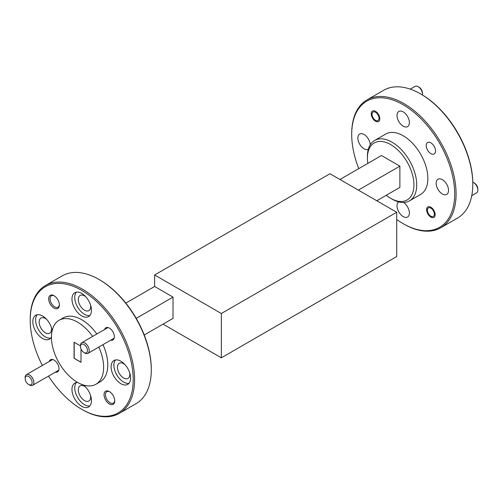 <?xml version="1.0" encoding="UTF-8"?>
<svg xmlns="http://www.w3.org/2000/svg" width="503" height="503" viewBox="0 0 503 503"><rect width="100%" height="100%" fill="white"/><g stroke="black" fill="none" stroke-linecap="round" stroke-linejoin="round"><path stroke-width="0.75" d="M474.373 183.042L473.499 182.539L474.373 183.042A4.923 2.842 60 0 1 477.85 189.065L477.85 190.071A6.149 3.552 -120 0 0 473.499 182.539L473.499 182.539A6.149 3.552 -120 0 0 472.776 182.187M471.751 195.673L476.574 192.888A6.149 3.552 -120 0 0 477.85 190.071M430.876 216.183A4.923 2.842 -120 0 0 434.359 214.177A4.923 2.842 -120 0 0 430.876 208.148A4.923 2.842 -120 0 0 427.399 210.16A4.923 2.842 -120 0 0 430.876 216.183L431.75 216.686L430.876 216.183M419.012 87.157L418.144 86.661L419.012 87.157A4.923 2.842 60 0 1 422.495 93.187L422.495 94.193A6.149 3.552 -120 0 0 418.144 86.661L418.144 86.661A6.149 3.552 -120 0 0 415.069 86.353L410.241 89.138M422.432 94.992A6.149 3.552 -120 0 0 422.495 94.193M375.521 120.305A4.923 2.842 -120 0 0 379.004 118.299A4.923 2.842 -120 0 0 375.521 112.27A4.923 2.842 -120 0 0 372.044 114.282A4.923 2.842 -120 0 0 375.521 120.305L376.395 120.808L375.521 120.305M84.856 353.043L83.988 352.54A4.923 2.842 -120 0 0 87.465 350.534A4.923 2.842 -120 0 0 83.988 344.505A4.923 2.842 -120 0 0 80.505 346.517A4.923 2.842 -120 0 0 83.988 352.54L84.856 353.043A6.149 3.552 60 0 0 87.931 353.351A6.149 3.552 60 0 0 88.874 348.422A6.149 3.552 60 0 0 84.856 343.002A6.149 3.552 60 0 0 81.782 342.694A6.149 3.552 60 0 0 80.505 345.511L80.505 346.517M29.501 385.002L28.627 384.499A4.923 2.842 -120 0 0 32.11 382.494A4.923 2.842 -120 0 0 28.627 376.464A4.923 2.842 -120 0 0 25.15 378.476A4.923 2.842 -120 0 0 28.627 384.499L29.501 385.002A6.149 3.552 60 0 0 32.576 385.311A6.149 3.552 60 0 0 33.519 380.381A6.149 3.552 60 0 0 29.501 374.961A6.149 3.552 60 0 0 26.426 374.653A6.149 3.552 60 0 0 25.15 377.47L25.15 378.476M420.596 93.916L421.294 94.319A72.822 42.045 60 0 1 472.789 183.513L472.789 184.318A73.809 42.617 -120 0 0 420.596 93.916A73.809 42.617 -120 0 0 383.695 90.263L366.995 99.908A73.809 42.617 60 0 1 423.872 119.683A73.809 42.617 60 0 1 456.089 193.957A73.809 42.617 60 0 1 440.798 227.746A73.809 42.617 60 0 1 403.896 224.093L403.199 223.69A72.822 42.045 -120 0 0 454.693 193.957A72.822 42.045 -120 0 0 403.199 104.769A72.822 42.045 -120 0 0 351.704 134.496L351.704 133.691A73.809 42.617 60 0 1 366.995 99.908M99.104 279.53L99.801 279.932A72.822 42.045 60 0 1 151.296 369.127L151.296 369.925A73.809 42.617 -120 0 0 99.104 279.53A73.809 42.617 -120 0 0 62.202 275.877L45.496 285.515A73.809 42.617 60 0 1 102.373 305.29A73.809 42.617 60 0 1 134.59 379.57A73.809 42.617 60 0 1 119.305 413.359A73.809 42.617 60 0 1 82.404 409.7L81.706 409.304A72.822 42.045 -120 0 0 133.201 379.57A72.822 42.045 -120 0 0 81.706 290.382A72.822 42.045 -120 0 0 30.211 320.109L30.211 319.304A73.809 42.617 60 0 1 45.496 285.515M413.938 184.89A32.902 18.995 -120 0 0 390.674 144.594A32.902 18.995 -120 0 0 367.41 158.03L367.41 156.42A34.87 20.133 60 0 1 374.634 140.456A34.87 20.133 60 0 1 401.501 149.8A34.87 20.133 60 0 1 416.723 184.89A34.87 20.133 60 0 1 409.499 200.854A34.87 20.133 60 0 1 392.063 199.125L390.674 198.327A32.902 18.995 -120 0 0 413.938 184.89M109.748 391.818A6.596 3.804 -120 0 0 106.787 391.667A6.596 3.804 -120 0 0 105.416 394.685A6.596 3.804 -120 0 0 110.082 402.765A6.596 3.804 -120 0 0 113.376 403.092A6.596 3.804 -120 0 0 114.734 400.451M109.384 403.966A7.576 4.376 60 0 1 104.027 394.685A7.576 4.376 60 0 1 109.384 391.592L109.384 391.592A7.576 4.376 60 0 1 114.741 400.872A7.576 4.376 60 0 1 109.384 403.966M104.599 329.522A7.036 4.062 60 0 1 109.384 328.113L109.384 328.113A7.036 4.062 60 0 1 114.363 336.733A7.036 4.062 60 0 1 110.754 340.173M54.387 295.934A6.596 3.804 -120 0 0 51.425 295.789A6.596 3.804 -120 0 0 50.061 298.807A6.596 3.804 -120 0 0 54.726 306.88A6.596 3.804 -120 0 0 58.021 307.207A6.596 3.804 -120 0 0 59.373 304.573M54.028 308.088A7.576 4.376 60 0 1 48.672 298.807A7.576 4.376 60 0 1 54.028 295.714L54.028 295.714A7.576 4.376 60 0 1 59.385 304.994A7.576 4.376 60 0 1 54.028 308.088M49.244 361.481A7.036 4.062 60 0 1 54.028 360.073L54.028 360.073A7.036 4.062 60 0 1 59.002 368.693A7.036 4.062 60 0 1 55.393 372.132M371.245 113.816A6.055 3.496 -120 0 0 373.886 119.909A6.055 3.496 -120 0 0 378.545 121.531A6.055 3.496 -120 0 0 379.803 118.758A6.055 3.496 -120 0 0 377.162 112.666A6.055 3.496 -120 0 0 372.497 111.044A6.055 3.496 -120 0 0 371.245 113.816M426.217 145.556A6.596 3.804 -120 0 0 429.097 152.189A6.596 3.804 -120 0 0 434.177 153.956A6.596 3.804 -120 0 0 435.541 150.938A6.596 3.804 -120 0 0 432.662 144.304A6.596 3.804 -120 0 0 427.581 142.538A6.596 3.804 -120 0 0 426.217 145.556M426.601 209.694A6.055 3.496 -120 0 0 429.241 215.787A6.055 3.496 -120 0 0 433.907 217.409A6.055 3.496 -120 0 0 435.158 214.636A6.055 3.496 -120 0 0 432.517 208.55A6.055 3.496 -120 0 0 427.852 206.928A6.055 3.496 -120 0 0 426.601 209.694M71.967 299.015A13.776 7.954 -120 0 0 77.978 312.885A13.776 7.954 -120 0 0 88.597 316.576A13.776 7.954 -120 0 0 91.452 310.269A13.776 7.954 -120 0 0 85.435 296.399A13.776 7.954 -120 0 0 74.821 292.708A13.776 7.954 -120 0 0 71.967 299.015M76.349 292.155A13.776 7.954 -120 0 0 74.746 297.411A13.776 7.954 -120 0 0 79.87 310.269A13.776 7.954 -120 0 0 89.848 315.526M52.136 330.666A13.776 7.954 -120 0 0 45.433 318.148A13.776 7.954 -120 0 0 35.675 315.312A13.776 7.954 -120 0 0 32.821 321.618A13.776 7.954 -120 0 0 38.838 335.482A13.776 7.954 -120 0 0 49.451 339.173A13.776 7.954 -120 0 0 51.438 337.01M37.209 314.752A13.776 7.954 -120 0 0 35.606 320.009A13.776 7.954 -120 0 0 40.724 332.867A13.776 7.954 -120 0 0 50.702 338.123M77.682 382.469A13.776 7.954 -120 0 0 74.821 383.11A13.776 7.954 -120 0 0 71.967 389.416A13.776 7.954 -120 0 0 77.978 403.28A13.776 7.954 -120 0 0 88.597 406.971A13.776 7.954 -120 0 0 91.452 400.665A13.776 7.954 -120 0 0 83.529 385.04M76.349 382.55A13.776 7.954 -120 0 0 74.746 387.807A13.776 7.954 -120 0 0 79.87 400.665A13.776 7.954 -120 0 0 89.848 405.921M111.106 366.813A13.776 7.954 -120 0 0 117.124 380.677A13.776 7.954 -120 0 0 127.737 384.374A13.776 7.954 -120 0 0 130.591 378.061A13.776 7.954 -120 0 0 124.581 364.197A13.776 7.954 -120 0 0 113.961 360.506A13.776 7.954 -120 0 0 111.106 366.813M115.495 359.947A13.776 7.954 -120 0 0 113.892 365.209A13.776 7.954 -120 0 0 119.01 378.067A13.776 7.954 -120 0 0 128.988 383.324M92.653 336.419A36.901 21.308 -120 0 0 59.077 320.292A36.901 21.308 -120 0 0 51.438 337.186A36.901 21.308 -120 0 0 67.547 374.326A36.901 21.308 -120 0 0 95.985 384.21L100.16 381.802A36.901 21.308 -120 0 0 107.799 364.908A36.901 21.308 -120 0 0 102.977 344.662M96.828 334.011A36.901 21.308 -120 0 0 63.252 317.877L59.077 320.292M95.985 384.21A36.901 21.308 -120 0 0 103.624 367.316A36.901 21.308 -120 0 0 98.802 347.07M409.499 200.854L420.634 194.428A34.87 20.133 -120 0 0 427.858 178.464A34.87 20.133 -120 0 0 412.636 143.374A34.87 20.133 -120 0 0 385.763 134.031L374.634 140.456M129.686 372.792A8.758 5.055 60 0 1 129.824 374.408A8.758 5.055 60 0 1 128.013 378.419A8.758 5.055 60 0 1 121.261 376.068A8.758 5.055 60 0 1 117.438 367.259A8.758 5.055 60 0 1 119.255 363.248A8.758 5.055 60 0 1 124.958 364.612M90.54 395.396A8.758 5.055 60 0 1 90.685 397.005A8.758 5.055 60 0 1 88.868 401.017A8.758 5.055 60 0 1 82.121 398.672A8.758 5.055 60 0 1 78.298 389.856A8.758 5.055 60 0 1 80.109 385.845A8.758 5.055 60 0 1 85.818 387.209M51.4 327.598A8.758 5.055 60 0 1 51.539 329.207A8.758 5.055 60 0 1 49.728 333.219A8.758 5.055 60 0 1 42.975 330.873A8.758 5.055 60 0 1 39.152 322.058A8.758 5.055 60 0 1 40.969 318.047A8.758 5.055 60 0 1 46.672 319.411M90.54 304.994A8.758 5.055 60 0 1 90.685 306.61A8.758 5.055 60 0 1 88.868 310.621A8.758 5.055 60 0 1 82.121 308.276A8.758 5.055 60 0 1 78.298 299.461A8.758 5.055 60 0 1 80.109 295.45A8.758 5.055 60 0 1 85.818 296.814M436.151 183.249A8.758 5.055 -120 0 0 439.974 192.064A8.758 5.055 -120 0 0 446.721 194.41A8.758 5.055 -120 0 0 448.538 190.404A8.758 5.055 -120 0 0 444.715 181.589A8.758 5.055 -120 0 0 437.962 179.244A8.758 5.055 -120 0 0 436.151 183.249M397.005 115.451A8.758 5.055 -120 0 0 400.828 124.266A8.758 5.055 -120 0 0 407.581 126.611A8.758 5.055 -120 0 0 409.392 122.606A8.758 5.055 -120 0 0 405.569 113.791A8.758 5.055 -120 0 0 398.822 111.446A8.758 5.055 -120 0 0 397.005 115.451M370.239 144.807A8.758 5.055 -120 0 0 366.272 136.225A8.758 5.055 -120 0 0 359.676 134.043A8.758 5.055 -120 0 0 357.866 138.055A8.758 5.055 -120 0 0 361.613 146.788A8.758 5.055 -120 0 0 368.322 149.278M398.709 201.91A8.758 5.055 -120 0 0 397.005 205.853A8.758 5.055 -120 0 0 400.828 214.668A8.758 5.055 -120 0 0 407.581 217.013A8.758 5.055 -120 0 0 409.392 213.002A8.758 5.055 -120 0 0 403.538 202.483M358.356 190.115L399.879 166.147L399.879 187.405L376.766 200.747M399.879 166.147L381.469 155.515L339.946 179.489M440.798 227.746L457.504 218.101A73.809 42.617 -120 0 0 472.789 184.318M351.704 134.496A72.822 42.045 -120 0 0 358.765 168.624M377.175 200.508A72.822 42.045 -120 0 0 377.885 201.389M396.71 219.471A72.822 42.045 -120 0 0 403.199 223.69M119.305 413.359L136.005 403.714A73.809 42.617 -120 0 0 151.296 369.925M30.211 320.109A72.822 42.045 -120 0 0 42.346 365.461M48.502 376.112A72.822 42.045 -120 0 0 81.706 409.304M80.505 345.932L74.054 342.21L74.054 358.274L81.008 362.292L81.008 348.893M81.008 362.135L74.054 358.274M74.193 358.199L74.193 342.285M367.41 158.03A32.902 18.995 -120 0 0 367.838 163.387M386.247 195.277A32.902 18.995 -120 0 0 390.674 198.327M136.212 318.374L173.026 297.116L173.026 318.374L144.235 334.998M173.026 297.116L154.616 286.49L125.825 303.108M154.616 286.49L154.616 274.971L329.974 173.73L396.71 212.26L396.71 256.549L221.351 357.796L163.054 324.133M221.351 357.796L221.351 313.507L154.616 274.971M221.351 313.507L396.71 212.26M427.399 210.16L427.399 209.235M372.044 114.282L372.044 113.357M114.168 338.198L87.931 353.351M108.019 327.547L81.782 342.694M58.813 370.158L32.576 385.311M52.664 359.507L26.426 374.653"/></g></svg>
